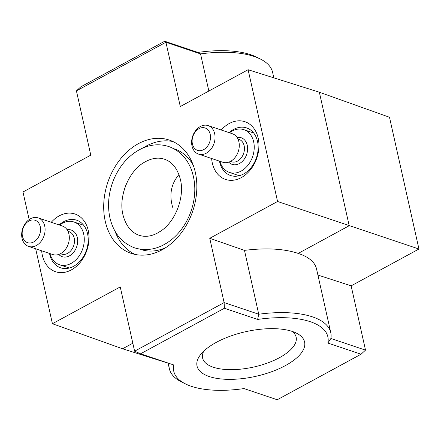 <?xml version="1.0" encoding="UTF-8"?>
<svg xmlns="http://www.w3.org/2000/svg" width="441" height="441" viewBox="0 0 441 441"><rect width="100%" height="100%" fill="white"/><g stroke="black" fill="none" stroke-linecap="round" stroke-linejoin="round"><path stroke-width="0.66" d="M172.674 207.298C169.019 194.718 171.114 183.825 178.947 174.614M418.95 249.022L389.497 117.267L319.35 92.219L349.189 225.72L298.204 253.41C283.998 248.702 266.083 247.688 244.468 250.372L209.751 238.305L277.56 201.482L418.95 249.022L351.141 285.845L317.906 275.052M168.104 363.152L122.581 348.781L52.429 323.733L120.239 286.909L134.61 351.201L224.122 302.592L224.392 308.259L257.621 319.433L258.74 314.235L224.122 302.592L209.751 238.305M122.581 348.781L132.824 343.219M298.204 253.41C308.761 256.927 314.868 262.075 316.522 268.845M29.15 219.568L22.982 191.978L90.785 155.155L76.42 90.868L165.926 42.259L180.297 106.546L248.107 69.722L277.56 201.482M319.35 92.219L248.107 69.722M273.828 77.848L272.588 72.291A82.71 34.348 167.4 0 0 260.262 58.978L256.408 57.065A78.95 32.788 167.4 0 0 197.937 52.424L164.708 41.25L165.926 42.259L200.55 53.901L197.937 52.424M260.262 58.978A82.71 34.348 167.4 0 0 200.55 53.901L208.852 91.039M244.468 250.372L258.74 314.235A82.71 34.348 167.4 0 1 330.778 332.624A82.71 34.348 167.4 0 1 330.893 338.495L327.839 343.043A78.95 32.788 167.4 0 0 257.621 319.433M169.146 363.406A82.71 34.348 167.4 0 0 169.344 368.709A82.71 34.348 167.4 0 0 181.664 382.022L185.523 383.935A78.95 32.788 167.4 0 0 243.994 388.576L277.224 399.75L361.069 354.217L327.839 343.043M224.392 308.259L140.547 353.792L173.776 364.966A78.95 32.788 167.4 0 0 185.523 383.935M351.141 285.845L365.512 350.132L330.893 338.495M35.677 248.785L52.429 323.733M195.308 172.271A59.778 44.839 -71.4 0 0 169.322 140.073A59.778 44.839 -71.4 0 0 107.769 182.436A59.778 44.839 -71.4 0 0 131.22 253.388A59.778 44.839 -71.4 0 0 180.397 234.061A59.778 44.839 -71.4 0 0 195.308 172.271M51.255 222.292A30.451 22.844 108.6 0 1 86.023 224.111A30.451 22.844 108.6 0 1 74.149 268.145A30.451 22.844 108.6 0 1 42.347 255.333A30.451 22.844 108.6 0 1 41.669 250.797M221.211 129.996A30.451 22.844 108.6 0 1 255.978 131.815A30.451 22.844 108.6 0 1 244.105 175.849A30.451 22.844 108.6 0 1 212.303 163.043A30.451 22.844 108.6 0 1 211.63 158.506M76.42 90.868L80.863 86.783L164.708 41.25M216.261 342.387A55.108 22.888 167.4 0 0 200.677 354.503A55.108 22.888 167.4 0 0 255.797 376.338A55.108 22.888 167.4 0 0 296.38 333.109A55.108 22.888 167.4 0 0 216.261 342.387M361.069 354.217L365.512 350.132M140.547 353.792L134.61 351.201M229.083 132.642A25.115 18.842 108.6 0 1 246.866 127.995A25.115 18.842 108.6 0 1 256.453 157.713A25.115 18.842 108.6 0 1 230.858 175.601A25.115 18.842 108.6 0 1 219.668 161.985A25.115 18.842 108.6 0 1 219.497 161.152M59.122 224.938A25.115 18.842 108.6 0 1 76.91 220.285A25.115 18.842 108.6 0 1 86.491 250.003A25.115 18.842 108.6 0 1 60.902 267.896A25.115 18.842 108.6 0 1 49.712 254.275A25.115 18.842 108.6 0 1 49.535 253.443M173.015 141.561A59.778 44.839 -71.4 0 0 142.796 148.06M114.908 230.996A59.778 44.839 -71.4 0 0 135.062 254.429M203.764 351.157A47.909 19.895 167.4 0 0 202.562 357.789A47.909 19.895 167.4 0 0 253.718 367.033A47.909 19.895 167.4 0 0 296.071 336.885A47.909 19.895 167.4 0 0 292.163 331.4M219.916 161.29A22.557 16.918 -71.4 0 0 229.474 172.437A22.557 16.918 -71.4 0 0 252.699 156.45A22.557 16.918 -71.4 0 0 243.851 129.676A22.557 16.918 -71.4 0 0 229.502 132.785M198.544 154.107L222.777 162.255A15.038 11.279 -71.4 0 0 238.261 151.594A15.038 11.279 -71.4 0 0 232.363 133.744L208.13 125.597A15.038 11.279 -71.4 0 0 195.76 130.459A15.038 11.279 -71.4 0 0 192.006 146.004A15.038 11.279 -71.4 0 0 198.544 154.107A15.038 11.279 -71.4 0 0 214.028 143.446A15.038 11.279 -71.4 0 0 208.13 125.597M192.419 144.003A11.808 8.859 -71.4 0 0 207.794 145.833A11.808 8.859 -71.4 0 0 203.731 127.675A11.808 8.859 -71.4 0 0 192.419 144.003M49.96 253.586A22.557 16.918 -71.4 0 0 59.513 264.732A22.557 16.918 -71.4 0 0 82.743 248.746A22.557 16.918 -71.4 0 0 73.895 221.972A22.557 16.918 -71.4 0 0 59.541 225.081M28.588 246.398L52.815 254.545A15.038 11.279 -71.4 0 0 68.3 243.89A15.038 11.279 -71.4 0 0 62.402 226.04L38.174 217.893A15.038 11.279 -71.4 0 0 25.804 222.755A15.038 11.279 -71.4 0 0 22.05 238.3A15.038 11.279 -71.4 0 0 28.588 246.398A15.038 11.279 -71.4 0 0 44.072 235.742A15.038 11.279 -71.4 0 0 38.174 217.893M22.458 236.299A11.808 8.859 -71.4 0 0 37.832 238.129A11.808 8.859 -71.4 0 0 33.775 219.971A11.808 8.859 -71.4 0 0 22.458 236.299M126.661 183.307A45.114 33.841 -71.4 0 0 123.348 193.175M193.401 165.623A53.008 39.762 -71.4 0 0 173.815 148.738M140.04 249.198A53.008 39.762 -71.4 0 0 165.844 247.572M228.747 162.145A14.062 10.551 -71.4 0 0 246.662 154.422A14.062 10.551 -71.4 0 0 237.054 137.438M230.423 161.417L231.486 161.775A11.808 8.859 -71.4 0 0 243.641 153.407A11.808 8.859 -71.4 0 0 239.011 139.389L237.953 139.031M58.791 254.44A14.062 10.551 -71.4 0 0 76.706 246.712A14.062 10.551 -71.4 0 0 67.098 229.733M60.467 253.713L61.525 254.071A11.808 8.859 -71.4 0 0 73.686 245.698A11.808 8.859 -71.4 0 0 69.055 231.685L67.997 231.327M316.522 268.861L330.778 332.624M168.082 363.048L169.344 368.709M253.636 132.967L243.851 129.676M239.259 175.727L229.474 172.437M83.68 225.263L73.895 221.972M69.298 268.023L59.513 264.732M122.978 214.883C118.315 196.658 128.623 171.29 143.953 162.52C151.175 158.269 157.878 157.128 164.063 159.091C171.814 161.527 177.188 168.054 180.187 178.66C185.303 196.835 175.11 222.799 159.581 231.784C145.839 240.819 128.651 236.872 122.978 214.883M109.914 217.799C107.279 205.241 108.519 192.557 113.635 179.741C119.891 164.956 129.373 154.499 142.074 148.374C151.092 144.339 159.973 143.727 168.721 146.533C179.085 150.271 186.543 157.746 191.113 168.969C195.958 181.89 196.041 195.666 191.35 210.302C187.353 222.066 180.97 231.674 172.194 239.127C160.193 248.834 147.68 251.75 134.643 247.875C121.788 243.024 113.541 232.997 109.914 217.799"/></g></svg>
